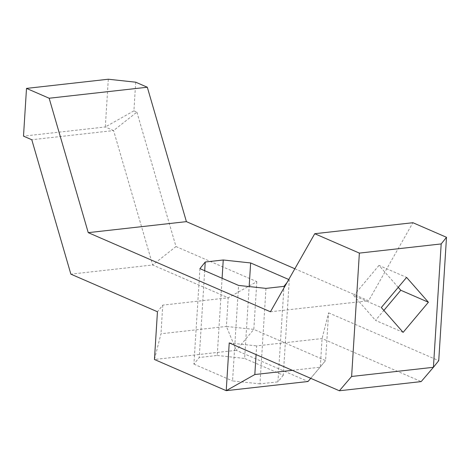 <?xml version="1.0" encoding="UTF-8"?>
<svg xmlns="http://www.w3.org/2000/svg" width="470" height="470" viewBox="0 0 470 470"><rect width="100%" height="100%" fill="white"/><g stroke="black" fill="none" stroke-linecap="round" stroke-linejoin="round"><path stroke-width="0.35" stroke-dasharray="2.35 1.76" d="M135.713 82.191L133.909 110.838L105.309 126.971L108.312 79.23M133.909 110.838L136.899 112.13L113.587 130.566L105.309 126.971L23.5 136.141M136.899 112.13L175.986 246.544L152.674 264.98L113.587 130.566L31.784 139.737M175.986 246.544L256.82 281.653L228.214 297.792L152.674 264.98L70.87 274.151M310.735 378.332L325.587 360.572L308.026 381.499L236.257 350.326L253.818 329.394L226.417 326.433L236.257 350.326L154.448 359.497L160.969 333.771L226.417 326.433L228.214 297.792L162.773 305.124L157.45 311.757M256.82 281.653L253.818 329.394L325.587 360.572L328.595 312.826L322.073 338.553L320.27 367.199L292.317 370.337M328.595 312.826L438.739 360.666L421.173 381.599L322.073 338.553L256.626 345.891L256.079 354.597M229.225 342.93L256.626 345.891M162.773 305.124L160.969 333.771M294.855 268.746L368.598 300.776L412.907 222.709M199.926 268.64L193.916 364.127L199.239 357.494L204.697 270.714M222.093 278.269L217.234 355.479L199.239 357.494M217.234 355.479L244.635 358.44L249.159 286.571M288.75 279.503L289.291 279.738L283.281 375.224L244.635 358.44M283.281 375.224L277.964 381.857L283.974 286.371M286.988 282.605L289.291 279.738M265.973 288.386L259.969 383.873L277.964 381.857M259.969 383.873L232.562 380.912L238.572 285.425M193.916 364.127L232.562 380.912M403.125 332.366L375.518 320.376L383.861 310.435M398.237 287.352L378.979 265.415L406.585 277.406M378.979 265.415L353.704 295.536L381.311 307.527M353.704 295.536L375.518 320.376M270.432 311.78L368.598 300.776"/><path stroke-width="0.7" d="M351.613 376.47L339.369 390.77L421.173 381.599L433.416 367.299L351.613 376.47L359.374 253.101L314.741 233.713L270.432 311.78L88.242 232.65L49.156 98.236L26.502 88.401L108.312 79.23L135.713 82.191L147.321 87.232L186.408 221.64L294.855 268.746M292.317 370.337L254.822 374.537L226.223 390.67L308.026 381.499L310.735 378.332M433.416 367.299L438.739 360.666L446.5 237.297L441.183 243.93L433.416 367.299M254.822 374.537L256.079 354.597M339.369 390.77L229.225 342.93L226.223 390.67L154.448 359.497L157.45 311.757L70.87 274.151L31.784 139.737L23.5 136.141L26.502 88.401M314.741 233.713L412.907 222.709L446.5 237.297M49.156 98.236L147.321 87.232M204.697 270.714L205.243 262.007L199.926 268.64L238.572 285.425L265.973 288.386L283.974 286.371L286.988 282.605M205.243 262.007L223.244 259.992L222.093 278.269M249.159 286.571L250.645 262.953L223.244 259.992M250.645 262.953L288.75 279.503M428.399 302.245L403.125 332.366L381.311 307.527L406.585 277.406L428.399 302.245L400.793 290.254L398.237 287.352M383.861 310.435L400.793 290.254M359.374 253.101L441.183 243.93M88.242 232.65L186.408 221.64"/></g></svg>
